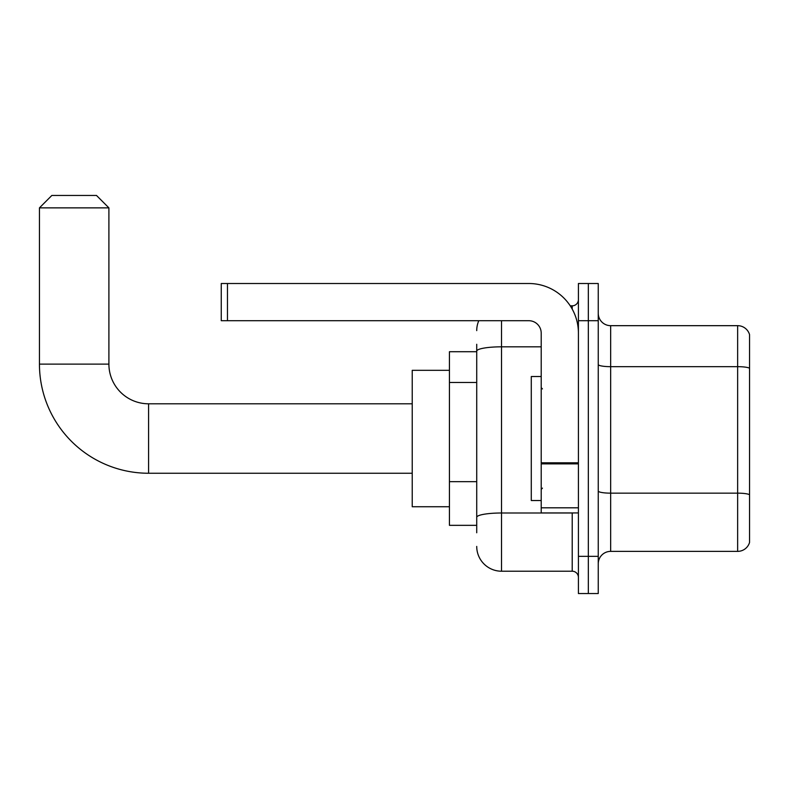 <?xml version="1.0" encoding="UTF-8"?>
<svg xmlns="http://www.w3.org/2000/svg" width="789" height="789" viewBox="0 0 789 789"><rect width="100%" height="100%" fill="white"/><g stroke="black" fill="none" stroke-linecap="round" stroke-linejoin="round"><path stroke-width="1.18" d="M476.724 375.022L476.724 344.27L476.724 351.716L449.434 351.716L449.434 525.336L476.724 525.336M476.724 532.772L476.724 344.27M501.528 320.709L501.528 571.216L572.212 571.216A6.204 6.204 0 0 1 578.416 577.42A6.204 6.204 0 0 0 572.212 571.216L572.212 512.929M578.416 556.334L578.416 593.545L588.338 593.545L588.338 556.334L588.338 593.545L598.249 593.545L598.249 556.334L588.338 556.334L588.338 320.709L588.338 556.334L578.416 556.334L578.416 320.709L588.338 320.709L588.338 283.507L588.338 320.709L598.249 320.709L598.249 556.334M598.249 320.709L598.249 283.507L578.416 283.507L578.416 320.709M570.24 305.826L572.212 305.826A6.204 6.204 0 0 0 578.416 299.633M476.724 521.618L476.724 489.111M476.724 330.63A24.804 24.804 0 0 1 478.795 320.709M501.528 571.216A24.804 24.804 0 0 1 476.724 546.412M598.249 563.78A12.397 12.397 0 0 1 610.656 551.373L737.646 551.373L737.646 325.67L610.656 325.67A12.397 12.397 0 0 1 598.249 313.272A12.397 12.397 0 0 0 610.656 325.67L610.656 551.373M749.55 334.605A12.397 12.397 0 0 0 737.646 325.67A12.397 12.397 0 0 1 749.55 334.605L749.55 542.447A12.397 12.397 0 0 1 737.646 551.373M412.233 473.252L148.579 473.252L148.579 403.8A39.687 39.687 0 0 1 108.902 364.114L108.902 207.862L39.45 207.862L51.847 195.455L96.495 195.455L108.902 207.862M148.579 473.252A109.129 109.129 0 0 1 39.45 364.114L39.45 207.862M412.233 403.8L148.579 403.8A39.687 39.687 0 0 1 108.902 364.114L39.45 364.114M449.434 370.317L412.233 370.317L412.233 506.735L449.434 506.735M578.416 512.929L541.205 512.929L541.205 462.788L578.416 462.788L578.416 333.116A49.608 49.608 0 0 0 528.808 283.507L227.459 283.507L227.459 320.709L528.808 320.709A12.397 12.397 0 0 1 541.205 333.116L541.205 462.788M227.459 320.709L221.255 320.709L221.255 283.507L227.459 283.507M541.205 376.521L531.283 376.521L531.283 500.532L541.205 500.532M476.724 382.458L449.434 382.458M476.724 481.665L449.434 481.665M574.362 512.929A6.204 1.075 0 0 1 572.212 512.998L501.528 512.998A24.804 4.31 180 0 0 476.724 517.308M476.724 351.125A24.804 4.31 180 0 1 501.528 346.825L541.205 346.825M572.212 309.101L572.212 305.826M749.55 368.216A12.397 2.15 180 0 0 737.646 366.668L610.656 366.668A12.397 2.15 -0 0 1 598.249 364.508M749.55 494.713A12.397 2.15 180 0 0 737.646 493.155L610.656 493.155A12.397 2.15 0 0 1 598.249 491.005M578.416 463.863L541.205 463.863M541.205 507.81L578.416 507.81M542.447 388.918L541.205 387.675M542.447 488.135L541.205 489.367"/></g></svg>
